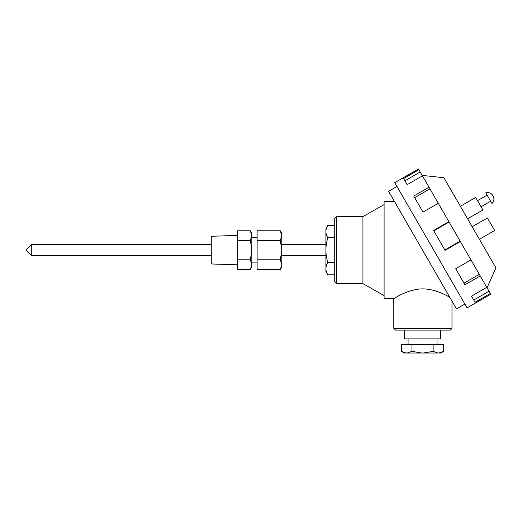 <?xml version="1.0" encoding="UTF-8"?>
<svg xmlns="http://www.w3.org/2000/svg" width="522" height="522" viewBox="0 0 522 522"><rect width="100%" height="100%" fill="white"/><g stroke="black" fill="none" stroke-linecap="round" stroke-linejoin="round"><path stroke-width="0.78" d="M237.725 235.396L211.273 236.277L211.273 263.962L237.725 264.843M251.832 250.116L250.338 240.446L251.832 235.611L251.832 264.628L250.338 259.793L251.832 250.116M250.338 230.776L251.832 233.367L251.832 235.611L250.338 230.776L237.725 230.776L237.725 269.463L250.338 269.463L251.832 264.628L251.832 266.873L250.338 269.463M250.338 259.793L237.725 259.793M250.338 240.446L237.725 240.446M257.124 262.905L251.832 262.905M280.314 269.463L281.815 264.628L281.815 266.873L280.314 269.463L257.124 269.463L257.124 230.776L280.314 230.776L281.815 235.611L281.815 264.628L280.314 259.793L281.815 250.116L280.314 240.446L281.815 235.611L281.815 233.367L280.314 230.776M280.314 240.446L257.124 240.446M280.314 259.793L257.124 259.793M325.904 255.76L281.815 255.76M336.481 283.629L336.481 216.61L334.719 218.379L334.719 281.86L336.481 283.629L362.934 283.629L362.934 216.61L336.481 216.61M451.993 328.325L393.797 328.325L395.559 330.087L450.232 330.087L451.993 328.325L451.993 301.129M449.801 297.331C444.927 294.408 430.702 286.956 417.176 289.338C403.721 291.53 393.849 298.884 393.797 298.617C393.849 298.884 403.721 291.53 417.176 289.338C430.702 286.956 444.927 294.408 449.801 297.331M490.334 293.468L475.059 302.29L471.523 296.15L486.791 287.335L490.765 294.219L467.092 307.889L394.789 182.654L418.461 168.984L422.435 175.868L407.167 184.69L403.623 178.55L418.898 169.735M489.029 291.204L473.754 300.026M480.233 275.975L464.958 284.79L455.686 268.732L470.961 259.91L486.791 287.335M479.294 274.35L464.025 283.165M460.345 241.529L445.077 250.345L433.612 230.496L448.881 221.674L470.961 259.91M460.136 241.164L444.861 249.986M449.096 222.039L433.821 230.855M438.271 203.293L422.996 212.108L413.724 196.05L428.999 187.228L448.881 221.674M429.932 188.853L414.664 197.675M420.203 171.999L404.928 180.814M422.435 175.868L428.999 187.228M433.123 351.384L438.062 353.016L423.251 353.016L433.123 351.384L433.123 344.553L443.707 344.553L443.707 351.384L438.767 353.016L440.881 353.016L443.707 351.384M411.962 351.384L421.835 353.016L407.023 353.016L411.962 351.384L411.962 344.553L433.123 344.553M401.379 351.384L406.318 353.016L404.204 353.016L401.379 351.384L401.379 344.553L411.962 344.553M438.062 353.016L438.767 353.016M421.835 353.016L423.251 353.016M406.318 353.016L407.023 353.016M437.005 338.908L437.005 344.553M404.641 330.087L404.641 338.908L440.444 338.908L440.444 330.087M211.273 255.76L31.744 255.76L31.744 244.479L211.273 244.479M31.744 244.479L26.1 250.116L31.744 255.76M327.836 274.807L325.904 271.46L325.904 228.78L327.836 225.432C325.265 229.543 325.265 233.66 327.836 237.778C325.265 246.006 325.265 254.234 327.836 262.462C325.265 266.579 325.265 270.696 327.836 274.807L334.719 274.807M334.719 262.462L327.836 262.462M334.719 237.778L327.836 237.778M334.719 225.432L327.836 225.432M362.934 283.629L384.101 295.622M493.114 195.991L492.885 195.6L493.114 195.991C494.484 198.778 494.099 201.29 491.959 203.528L485.786 192.833C488.866 192.089 491.267 193.081 492.996 195.796M477.486 200.683L487.111 195.124M460.365 206.288L475.64 197.473L482.87 209.994L467.595 218.816M479.411 239.278L494.686 230.463L487.45 217.935L472.182 226.757M487.065 287.805L495.9 267.838L443.876 177.728L422.167 175.399M396.994 186.471L388.596 191.32L456.489 308.92L464.893 304.072M393.797 328.325L393.797 298.617L384.101 298.617L384.101 201.623L394.541 201.623M257.124 237.334L251.832 237.334M325.904 244.479L281.815 244.479M408.08 338.908L408.08 344.553M362.934 216.61L384.101 204.617M481.016 206.79L490.641 201.231"/></g></svg>
